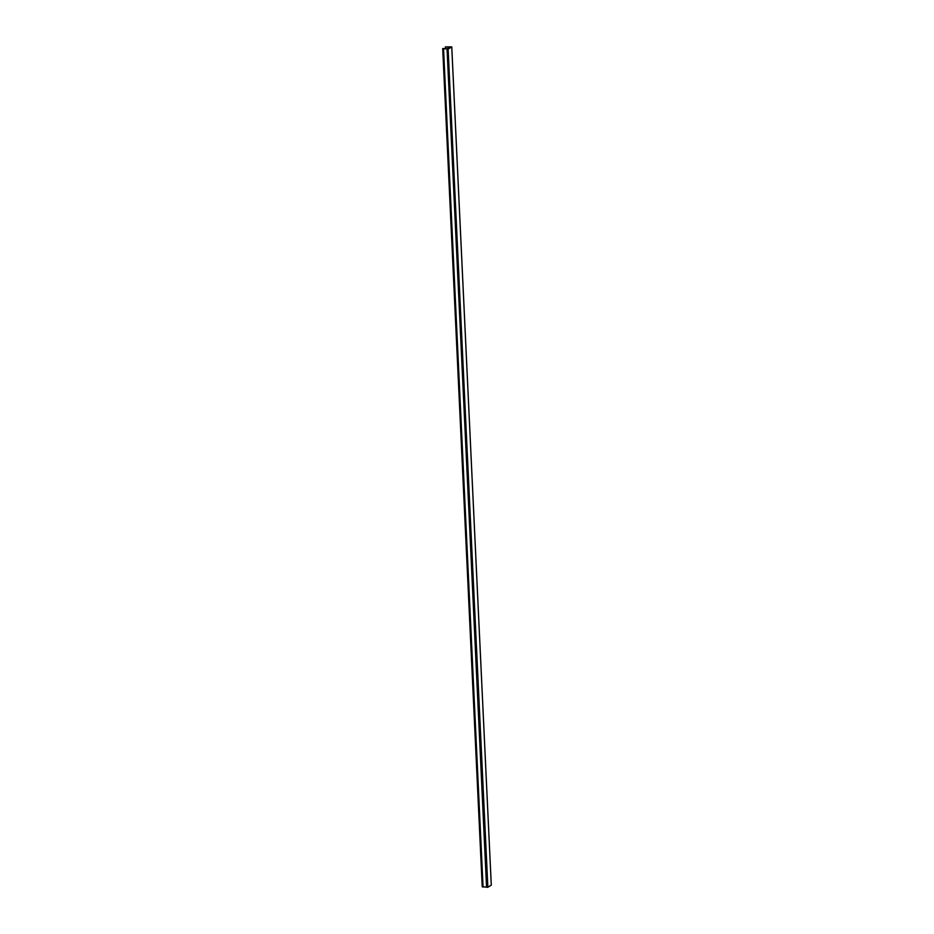 <?xml version="1.0" encoding="UTF-8"?>
<svg xmlns="http://www.w3.org/2000/svg" width="934" height="934" viewBox="0 0 934 934"><rect width="100%" height="100%" fill="white"/><g stroke="black" fill="none" stroke-linecap="round" stroke-linejoin="round"><path stroke-width="1.4" d="M448.332 49.012L451.752 46.875L491.284 885.128L487.863 887.265L448.11 49.047L487.863 887.265M487.641 887.3L486.684 887.265L447.047 48.965L486.684 887.265M445.413 48.615L445.331 46.887L450.013 47.12L447.503 48.673L442.704 48.533L482.236 886.786L486.567 887.113M445.331 46.887L451.764 46.863L491.284 885.105M482.808 887.055L442.704 48.533M443.276 48.801L447.199 48.872L486.567 887.23M447.152 49.012L448.11 49.047M483.065 887.008L443.545 48.755"/></g></svg>

